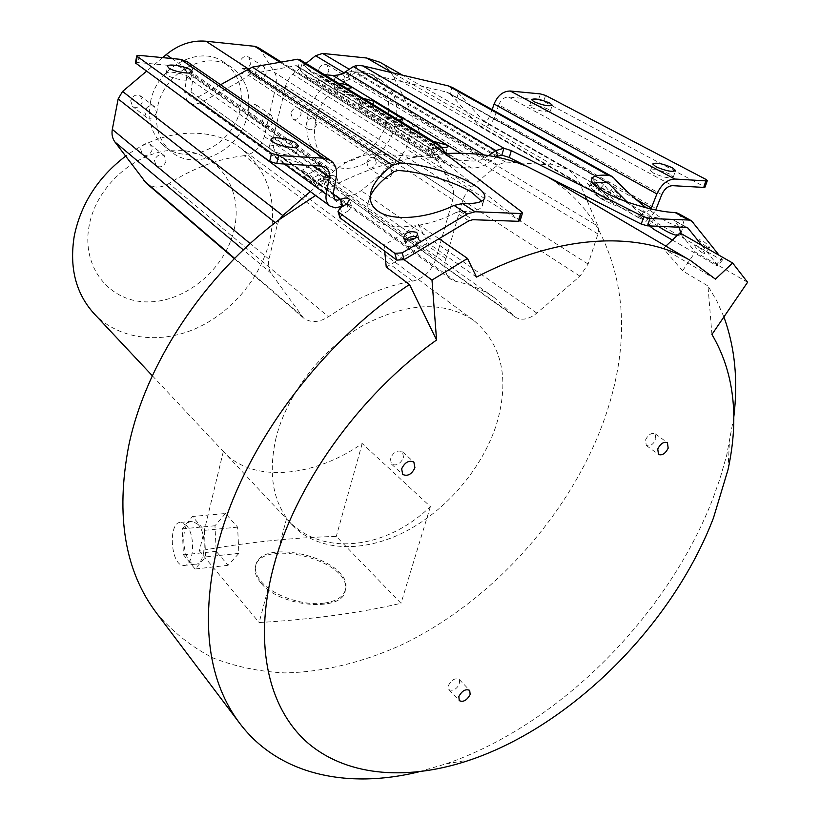 <?xml version="1.0" encoding="UTF-8"?>
<svg xmlns="http://www.w3.org/2000/svg" width="820" height="820" viewBox="0 0 820 820"><rect width="100%" height="100%" fill="white"/><g stroke="black" fill="none" stroke-linecap="round" stroke-linejoin="round"><path stroke-width="0.61" stroke-dasharray="4.1 3.07" d="M286.498 518.824L287.205 519.583C322.127 557.467 386.23 549.287 430.387 506.596L362.204 443.517C314.244 477.394 252.724 483.308 223.921 452.097L286.498 518.824L259.171 622.544C312.584 619.356 359.857 612.929 401.011 603.284L336.282 536.393C290.393 537.746 244.77 542.584 199.403 550.896L259.171 622.544M223.327 451.461L199.403 550.896M225.51 513.505L214.963 525.753L216.224 551.347L228.062 565.308L238.897 553.356L237.605 527.137L225.51 513.505L192.515 516.477L204.364 530.345L205.656 556.923L195.068 568.998L183.465 554.812L182.214 528.869L192.515 516.477M276.166 437.347C267.668 474.636 273.07 503.89 292.361 525.087C317.914 551.798 363.178 553.172 404.824 531.862C446.531 510.409 482.519 468.179 496.551 424.135C509.814 379.014 502.199 344.42 473.693 320.364C443.948 300.54 406.904 302.303 362.583 325.663C321.563 349.381 287.143 394.03 276.166 437.347M94.208 313.783C118.531 339.326 159.08 344.42 195.078 328.861C231.107 313.199 260.545 278.39 269.708 240.537C278.011 201.689 268.396 170.919 240.844 148.225C211.55 125.942 162.965 128.227 125.562 156.189M711.934 334.457L707.967 285.975L716.793 300.878L723.896 316.94M733.767 417.308L726.674 455.397L720.042 478.46L713.236 497.689C668.341 615.195 559.537 724.89 445.916 763.881L418.62 771.886M386.24 267.074L427.722 242.853L418.579 224.588L384.129 245.057L384.723 251.258M476.502 277.098L427.722 242.853M715.44 279.138L663.318 248.47L682.547 270.815L707.967 285.975M156.62 613.196C172.661 631.923 191.388 646.816 212.81 657.855C235.371 666.68 259.366 671.693 284.796 672.902C323.49 672.164 363.567 662.222 402.599 644.407C493.322 600.506 571.571 512.766 604.965 417.626C629.063 347.618 626.962 285.011 598.641 229.805C585.787 207.04 567.788 188.805 544.644 175.111L526.214 166.05M445.055 153.576L418.815 156.599C384.764 162.421 350.345 175.377 315.577 195.478M655.897 439.243L655.118 433.749C651.449 432.54 648.241 434.631 645.504 440.002L646.283 445.455C649.952 446.695 653.161 444.624 655.897 439.243M403.573 457.519L402.487 451.851C397.597 449.719 393.559 451.922 390.361 458.472L391.437 464.079C396.316 466.262 400.365 464.069 403.573 457.519M459.723 683.531L459.241 679.442C455.182 677.689 451.584 679.729 448.417 685.54L448.899 689.61C452.947 691.373 456.555 689.353 459.723 683.531M234.151 229.559C243.53 190.435 219.493 152.551 180.051 150.296C140.743 147.426 96.729 183.547 89.185 225.582C81.057 267.587 110.013 302.498 148.174 301.893C186.242 301.883 225.315 268.734 234.151 229.559M150.46 102.295C147.395 121.042 152.059 135.7 164.471 146.288C188.918 167.157 233.392 144.802 240.127 109.265C243.95 88.816 238.487 73.103 223.737 62.125C199.239 44.188 156.241 67.271 150.46 102.295M247.568 114.472C240.721 150.234 195.98 172.815 171.462 151.874C159.008 141.255 154.355 126.516 157.481 107.656C163.375 72.396 206.65 49.087 231.219 67.096C246.02 78.105 251.463 93.9 247.568 114.472M140.65 149.137L142.332 154.467C146.76 156.589 150.019 155.041 152.13 149.814L150.409 144.433C145.991 142.352 142.731 143.92 140.65 149.137M166.071 161.171C163.918 166.46 160.617 168.049 156.159 165.927L154.478 160.535C156.61 155.257 159.9 153.647 164.359 155.728L166.071 161.171M239.922 62.043L241.982 68.029C246.041 69.597 248.993 67.957 250.858 63.109L248.767 57.072C244.719 55.555 241.767 57.205 239.922 62.043M266.213 73.031C264.306 77.941 261.313 79.612 257.224 78.043L255.174 71.996C257.06 67.096 260.042 65.405 264.132 66.932L266.213 73.031M130.688 100.768L132.594 106.456C137.104 108.537 140.384 106.948 142.444 101.68L140.486 95.93C135.976 93.9 132.707 95.51 130.688 100.768M156.517 112.494C154.416 117.844 151.085 119.464 146.534 117.383L144.638 111.623C146.708 106.292 150.019 104.652 154.57 106.682L156.517 112.494M247.527 109.839L249.352 115.466C253.349 117.086 256.301 115.487 258.218 110.669L256.363 104.991C252.365 103.412 249.423 105.021 247.527 109.839M273.378 121.114C271.42 125.993 268.437 127.623 264.409 126.003L262.595 120.314C264.532 115.446 267.515 113.795 271.533 115.384L273.378 121.114M308.207 114.544C304.374 133.814 308.689 148.205 321.153 157.707C342.514 173.573 379.701 152.253 387.05 120.663C391.601 100.122 386.743 84.972 372.495 75.225C351.175 61.356 314.798 83.261 308.207 114.544M395.086 125.644C387.614 157.409 350.222 178.914 328.82 163.016C316.325 153.494 312.03 139.031 315.946 119.648C322.639 88.181 359.242 66.082 380.603 79.981C394.881 89.759 399.709 104.98 395.086 125.644M366.817 162.391L368.323 167.587C371.808 168.889 374.473 167.341 376.318 162.944L374.801 157.717C371.306 156.435 368.651 157.993 366.817 162.391M392.165 173.45C390.279 177.899 387.583 179.477 384.078 178.176L382.591 172.928C384.467 168.479 387.153 166.901 390.658 168.172L392.165 173.45M318.652 69.7L320.579 75.583C324.32 76.895 327.077 75.276 328.871 70.694L326.913 64.78C323.183 63.499 320.425 65.139 318.652 69.7M344.882 80.401C343.047 85.034 340.249 86.694 336.487 85.372L334.57 79.438C336.395 74.815 339.183 73.144 342.934 74.425L344.82 76.875L344.882 80.401M393.579 121.175L395.199 126.618C398.622 127.807 401.226 126.229 403.009 121.903L401.359 116.43C397.946 115.271 395.342 116.85 393.579 121.175M419.286 131.866C417.472 136.243 414.838 137.842 411.404 136.663L409.795 131.169C411.609 126.792 414.233 125.183 417.667 126.341L419.286 131.866M290.874 113.201L292.648 118.787C296.461 120.263 299.31 118.664 301.176 114L299.372 108.373C295.559 106.938 292.719 108.547 290.874 113.201M316.704 124.302C314.788 129.027 311.918 130.657 308.074 129.181L306.311 123.543C308.207 118.818 311.077 117.188 314.911 118.623L316.704 124.302M404.106 259.663L384.129 245.057M406.515 246.164C413.751 247.917 418.046 246.02 419.409 240.465C417.8 235.237 403.163 239.829 405.449 244.842L406.515 246.164C413.751 247.917 418.046 246.02 419.409 240.465L418.313 239.112C411.056 237.38 406.771 239.286 405.449 244.842L406.515 246.154M439.007 238.722L418.579 224.588M665.85 246.113L663.318 248.47M747.584 282.275L695.237 252.017L679.964 232.941M682.547 270.815L695.237 252.017M310.298 191.624L333.699 171.308C348.162 159.141 363.137 153.401 378.614 154.088L431.812 157.409L280.081 62.279M279.374 219.524L277.375 224.29L268.991 259.151C267.761 264.665 268.468 269.37 271.112 273.265L303.359 317.853C310.524 323.101 318.888 322.731 328.441 316.725C356.423 297.824 384.498 285.965 412.665 281.147C423.93 278.359 431.72 270.784 436.025 258.443L452.742 199.834C454.178 194.535 453.86 189.922 451.779 185.986L438.054 161.335L435.399 158.526L431.812 157.409M517.522 162.77L505.52 162.022L497.75 164.974L470.557 187.708L466.744 192.023L463.064 199.198L445.936 258.608C443.61 267.914 445.239 274.803 450.856 279.271L455.869 281.424C470.434 284.468 483.257 289.89 494.357 297.68L515.247 317.114C521.561 320.856 528.756 319.523 536.823 313.107L579.996 276.176L588.114 264.05L597.934 233.966L598.641 229.805L597.995 226.248L586.771 199.783M520.034 162.934L552.987 164.994L566.784 168.971C572.842 172.456 577.362 177.663 580.324 184.592L585.049 195.734M162.647 57.625L146.431 71.309M412.665 281.147L244.134 155.687C254.323 153.729 261.047 147.313 264.306 136.448L276.248 84.849C277.262 80.196 276.699 76.075 274.556 72.488L260.545 50.04L257.962 47.447M244.134 155.687C218.561 158.67 193.53 167.926 169.053 183.475L328.441 316.725M146.309 183.239C153.094 188.292 160.669 188.364 169.053 183.475M513.033 315.034L341.253 193.171C347.383 196.892 354.014 196.052 361.159 190.64L399.186 159.275L405.992 148.686L413.198 121.934L412.726 114.974L393.426 76.721C390.248 70.479 385.789 65.672 380.029 62.289M339.049 191.183L320.589 174.547C309.796 166.962 297.578 161.448 283.945 158.014L455.869 281.424M306.055 63.406L291.202 75.481L286.713 81.949L273.439 137.063C271.83 145.294 273.747 151.546 279.189 155.841L283.945 158.014M362.204 443.517L336.282 536.393M430.387 506.596L401.011 603.284M324.433 603.11C337.082 601.142 344.174 596.304 345.702 588.616C352.077 558.533 258.3 535.644 255.563 566.681C254.948 571.438 256.855 576.429 261.303 581.657C272.875 595.74 303.666 606.257 324.433 603.11M260.955 582.999C256.516 577.762 254.6 572.77 255.215 568.014C257.972 536.936 351.708 559.814 345.322 589.939C344.441 612.581 280.255 607.743 260.955 582.999M214.963 525.753L182.214 528.869M237.605 527.137L204.364 530.345M238.897 553.356L205.656 556.923M228.062 565.308L195.068 568.998M216.224 551.347L183.465 554.812M198.132 524.492L192.608 521.305C179.139 519.982 181.907 564.857 195.273 564.18C205.42 565.451 207.696 534.558 198.132 524.492M186.54 525.579L181.056 522.371C167.69 521.028 170.458 566.118 183.721 565.451C193.776 566.743 196.021 535.706 186.54 525.579M661.771 194.637L498.775 104.847C500.938 99.712 504.177 97.108 508.482 97.026L538.494 99.825L543.762 101.342L705.056 187.073M548.006 109.121C538.914 105.329 532.816 104.171 529.689 105.647L531.985 107.697C541.097 111.51 547.227 112.678 550.364 111.192L548.006 109.121M670.155 174.25C660.192 169.976 653.653 168.725 650.557 170.498L653.643 173.235C663.636 177.54 670.207 178.811 673.322 177.038L670.155 174.25M452.558 87.545L458.37 92.906L483.093 120.694L485.665 120.909L488.269 119.166L492.154 109.624M498.775 104.847L494.378 117.516C491.785 123.697 487.849 126.864 482.601 127.018L478.275 124.906L450.108 93.91L606.544 182.173M678.212 226.904L666.732 221.83L646.211 207.788M679.073 227.078L683.285 226.33C684.731 224.547 683.48 220.683 679.554 214.727L677.996 213.272M702.022 245.518L717.162 264.686L722.02 258.966L719.15 255.297M722.02 258.966L722.399 260.084L720.616 259.468L658.409 223.829L653.54 219.791L648.917 225.244L645.904 221.574L650.557 216.121L653.54 219.791M650.557 216.121C647.462 212.903 644.95 211.088 643.024 210.668L643.454 212.031L638.841 217.474L638.401 216.121C640.287 216.541 642.788 218.356 645.904 221.574M591.517 177.571L598.477 185.904L610.705 192.885L607.384 196.81L591.517 177.571L603.766 184.52L610.705 192.885M707.106 246.994L709.495 247.794C709.392 246.154 706.881 243.714 701.961 240.455L699.593 239.665C699.696 241.295 702.197 243.745 707.106 246.994M618.751 196.646L620.689 197.302C620.463 195.672 618.054 193.325 613.462 190.25L611.546 189.615C611.771 191.234 614.17 193.582 618.751 196.646M627.167 201.976C637.796 211.601 648.087 219.668 658.019 226.197M592.829 183.137L589.252 186.806C589.324 189.973 593.383 193.93 601.429 198.655C618.69 208.926 653.683 219.268 672.605 219.627L687.539 227.591M678.991 226.925L674.112 220.016M677.381 235.35L680.426 234.54L680.928 233.485M672.359 240.034L715.778 265.157L717.561 265.782L717.162 264.686M648.917 225.244L649.512 225.9M604.299 200.459L599.379 197.794L594.008 191.183L606.195 198.204L599.225 189.881L597.308 192.147L604.299 200.459L606.195 198.204M594.008 191.183L587.018 182.891L599.225 189.881M702.258 252.703C697.359 249.434 694.858 247.004 694.735 245.385L697.082 246.195C702.002 249.464 704.513 251.904 704.626 253.523L702.258 252.703M614.2 202.017C609.639 198.932 607.23 196.595 606.984 194.996L608.891 195.652C613.473 198.737 615.892 201.074 616.138 202.683L614.2 202.017M497.74 156.22L356.177 72.324L360.995 72.037L446.5 92.035L450.108 93.91L451.953 87.227M356.177 72.324L347.311 77.193C342.073 80.647 336.723 82.164 331.249 81.723L315.977 80.309L307.541 77.51L302.436 72.918L298.244 67.219L300.017 59.706L307.018 68.244L311.077 71.883L317.504 74.005L324.443 74.671M488.679 155.615L481.237 159.849L473.509 161.099L457.263 160.095L450.508 158.014L445.895 153.535M438.987 148.963L435.84 152.202L441.201 159.48L446.418 164.328L455.284 167.065L471.52 168.018C477.322 168.284 483.113 166.419 488.894 162.432L496.561 157.05M298.244 67.219L297.219 65.867L295.999 65.661L250.838 73.872L397.905 170.509M250.069 67.998L248.419 75.337L250.838 73.872M297.916 66.625L434.733 151.147L432.857 150.603L431.474 151.413L432.283 152.52L520.146 220.662M434.292 145.396L432.857 150.603L295.999 65.661M468.814 220.846L456.094 212.441L460.163 211.427C474.708 211.857 482.191 209.561 482.621 204.518L481.596 201.207M456.094 212.441C427.548 227.95 389.848 231.383 375.416 220.262C369.512 215.896 367.042 210.258 368.006 203.35L370.209 196.298M187.165 61.715C191.839 65.272 193.817 70.335 193.1 76.906L190.998 91.912L192.885 96.842L195.098 97.641L198.112 96.965L220.6 84.757M316.981 161.765L328.041 169.484L329.486 174.25L314.931 182.593L302.508 170.006L316.981 161.765L329.486 174.25M314.931 182.593L313.435 177.837L328.041 169.484M313.435 177.837L302.508 170.006M335.78 179.795C332.038 182.983 328.287 183.803 324.525 182.255L323.685 181.23C325.048 176.238 329.066 174.434 335.728 175.818L336.385 176.464M394.225 171.595L248.419 75.337L240.711 80.913L200.244 102.951L193.663 104.447L188.723 102.664M186.857 100.87L184.643 91.912L186.724 76.865C187.144 72.918 185.945 69.874 183.126 67.752L179.242 66.358L137.996 62.515L135.402 62.884M339.952 217.761L342.247 214.409L340.238 207.839M346.86 203.985L348.869 210.545L342.247 214.409M348.859 210.545L351.493 206.097C350.468 204.549 348.356 204.17 345.159 204.979M318.97 168.172L304.538 176.413L315.464 184.285L316.315 187.001L330.839 178.657L326.104 175.326L318.97 168.172L330.009 175.941L315.464 184.285M326.524 188.733C333.166 190.158 337.174 188.364 338.558 183.352L337.686 182.306C331.044 180.902 327.036 182.706 325.683 187.708L326.524 188.733M189.389 77.162C184.315 73.257 165.558 70.346 166.122 73.575L167.382 75.194C172.385 79.14 191.378 82.072 190.722 78.833L189.389 77.162M294.462 151.116C288.281 146.411 268.622 143.459 269.206 147.354L271 149.671C277.078 154.416 297.035 157.399 296.338 153.483L294.462 151.116M304.538 176.413L311.631 183.618L316.315 187.001M330.839 178.657L330.009 175.941M405.736 239.963L404.977 243.15L406.043 244.473C413.29 246.225 417.595 244.329 418.948 238.774L416.796 236.877M444.04 151.628C436.394 148.174 431.125 147.292 428.245 148.953L429.844 150.696C437.511 154.16 442.79 155.062 445.69 153.391L444.04 151.628M346.081 94.915L349.822 94.187L348.561 92.844L337.502 89.605L333.73 90.323L334.949 91.645L346.081 94.915M387.173 123.758C393.805 126.71 398.428 127.5 401.031 126.116L372.075 107.686L361.876 104.683L358.504 105.38L359.683 106.661L387.173 123.758L388.916 117.117L361.343 100.153L360.154 98.892L362.819 98.174M441.221 147.118L431.73 143.849L430.121 142.126L433.052 141.204M346.921 88.437L336.528 85.249L335.308 83.948L338.373 83.199M398.694 120.15L388.916 117.117M482.344 120.079L643.454 212.031L639.241 217.925L478.275 124.906M650.957 208.946L645.422 212.985L643.618 212.226M639.241 217.925L643.198 219.565C648.23 219.288 652.392 216.09 655.692 209.971M587.018 182.891L592.389 189.502L597.308 192.147M598.477 185.904L607.384 196.81M600.424 188.477L603.766 184.52M378.614 154.088L248.46 68.993M171.872 58.517L333.699 171.308M275.274 222.64L277.375 224.29M264.306 136.448L436.025 258.443M300.817 315.075L234.633 258.382M271.112 273.265L243.335 249.915M268.991 259.151L250.192 243.581M597.934 233.966L413.198 121.934M412.726 114.974L597.995 226.248M588.114 264.05L405.992 148.686M579.996 276.176L399.186 159.275M536.823 313.107L361.159 190.64M445.936 258.608L273.439 137.063M462.736 200.264L285.462 85.669M471.408 186.97L292.648 74.189M497.75 164.974L344 72.754M505.52 162.022L497.473 157.245M496.828 156.856L349.289 69.269M552.987 164.994L392.421 72.795M438.054 161.335L260.545 50.04M451.779 185.986L274.556 72.488M452.742 199.834L276.248 84.849M393.426 76.721L580.324 184.592M508.482 97.026L672.533 185.668M703.816 185.996L706.092 179.477M545.546 95.417L543.762 101.342M538.494 99.825L540.267 93.9M458.37 92.906L456.33 100.204M693.505 222.507L679.554 214.727M613.862 178.063L455.131 89.472M715.778 265.157L720.616 259.468M674.973 220.775L686.371 227.201M356.864 65.436L355.029 72.754M486.998 156.784L483.861 154.908M302.354 62.269L300.428 70.376M350.314 75.173L352.292 67.25M347.311 77.193L488.894 162.432M471.52 168.018L331.249 81.723M307.018 68.244L446.367 154.17M441.027 146.862L301.719 61.428M441.201 159.48L302.436 72.918M434.251 145.365L432.283 152.52M460.163 211.427L472.771 219.709M333.145 193.971L198.112 96.965M240.711 80.913L242.505 72.857M139.39 55.391L137.996 62.515M200.244 102.951L342.627 205.912M519.47 219.739L521.838 211.98M284.273 163.979L184.643 91.912M186.724 76.865L312.42 165.558M321.707 166.071L179.242 66.358M336.251 177.222L193.1 76.906M190.998 91.912L333.135 194.032M311.631 183.618L326.104 175.326M315.977 80.309L455.284 167.065M460.584 153.227L473.509 161.099M457.263 160.095L446.562 153.494M445.321 152.735L317.504 74.005M372.075 107.686L372.926 104.365M400.898 120.273L399.719 124.712M361.343 100.153L359.683 106.661M685.981 227.171L672.605 219.627M360.995 72.037L501.86 155.134M606.164 182.132L446.5 92.035M658.409 223.829L653.786 229.282M494.378 117.516L656.256 208.669M635.582 199.075L489.704 116.717M592.091 189.143L599.082 197.435M292.361 525.087L287.205 519.583M223.921 452.097L152.346 375.765M728.047 469.563L729.328 443.907M471.11 759.648L445.916 763.881M544.644 175.111L547.616 176.853M655.118 433.749L667.429 442.667M402.487 451.851L413.864 462.09M459.241 679.442L469.696 690.389M473.693 320.364L240.844 148.225M171.462 151.874L164.471 146.288M156.159 165.927L142.332 154.467M257.224 78.043L241.982 68.029M146.534 117.383L132.594 106.456M264.409 126.003L249.352 115.466M328.82 163.016L321.153 157.707M384.078 178.176L368.323 167.587M336.487 85.372L320.579 75.583M411.404 136.663L395.199 126.618M308.074 129.181L292.648 118.787M239.553 723.086L240.168 723.896M646.283 445.455L658.501 454.475M391.437 464.079L402.702 474.442M448.899 689.61L459.272 700.649M303.359 317.853L234.335 258.689M515.247 317.114L341.253 193.171M494.357 297.68L320.589 174.547M450.856 279.271L279.189 155.841M435.399 158.526L281.321 62.064M566.784 168.971L402.579 75.173M231.219 67.096L223.737 62.125M164.359 155.728L150.409 144.433M264.132 66.932L248.767 57.072M154.57 106.682L140.486 95.93M271.533 115.384L256.363 104.991M380.603 79.981L372.495 75.225M390.658 168.172L374.801 157.717M342.934 74.425L326.913 64.78M417.667 126.341L401.359 116.43M314.911 118.623L299.372 108.373M255.563 566.681L255.215 568.014M345.702 588.616L345.322 589.939M183.721 565.451L195.273 564.18M181.056 522.371L192.608 521.305M589.252 186.806L591.486 179.826M680.426 234.54L680.815 233.423M681 232.9L683.285 226.33M722.399 260.084L717.561 265.782M297.25 65.887L434.733 151.147M431.463 151.403L433.431 144.269M482.621 204.518L484.261 198.952M368.006 203.35L370.404 194.248M351.503 206.097L349.535 199.516M183.126 67.752L325.878 167.464M192.885 96.842L334.909 199.434M166.122 73.575L167.577 66.41M190.722 78.833L192.157 71.975M269.206 147.354L271.031 139.533M296.338 153.483L298.111 146.144M417.698 234.141L418.948 238.774M403.573 238.077L404.977 243.15M323.685 181.23L325.683 187.708M336.692 177.192L338.558 183.352M307.541 77.51L446.418 164.328M445.69 153.391L447.525 146.841M311.077 71.883L450.508 158.014M428.245 148.953L430.121 142.126M333.73 90.323L335.308 83.948M349.822 94.187L351.37 88.017M401.031 126.116L402.733 119.71M358.504 105.38L360.154 98.892M448.632 92.855L607.784 182.604M638.401 216.121L643.024 210.668M479.874 126.198L640.389 218.796M483.093 120.694L644.161 212.636M599.379 197.794L592.389 189.502M709.495 247.794L704.626 253.523M699.593 239.665L694.735 245.385M620.689 197.302L616.138 202.683M611.546 189.615L606.984 194.996M529.689 105.647L531.493 99.599M550.364 111.192L552.126 105.39M650.557 170.498L652.74 163.979M673.322 177.038L675.434 170.857"/><path stroke-width="1.23" d="M125.562 156.189C98.021 177.274 80.924 203.873 74.261 235.996C69.177 267.679 75.829 293.601 94.208 313.783L152.346 375.765M713.451 517.994L728.047 469.563C739.373 416.98 734.002 371.942 711.934 334.457L747.584 282.275L732.629 262.994L715.44 279.138L690.829 260.75C640.287 230.799 560.019 233.485 476.502 277.098L467.533 258.464L431.996 280.05L436.568 340.013C358.494 395.496 293.867 486.916 273.029 568.834C252.929 646.303 269.462 710.909 309.386 744.273C349.771 777.38 410.174 780.568 471.11 759.648C573.149 724.572 672.748 624.153 713.451 517.994M723.896 316.94C734.956 347.27 738.236 380.726 733.767 417.308M418.62 771.886C347.977 789.219 279.231 775.207 240.168 723.896C208.229 681.902 200.408 623.866 216.695 549.779C239.235 453.624 316.797 345.64 409.487 284.499L436.568 340.013M315.577 195.478L279.384 219.524C203.811 275.428 145.437 364.398 128.627 446.203C115.548 515.616 124.876 571.284 156.62 613.196L239.553 723.086M384.723 251.258L386.24 267.074L409.487 284.499M526.214 166.05L517.533 162.77C495.731 155.236 471.582 152.172 445.055 153.576M657.753 448.991C660.53 443.579 663.749 441.467 667.429 442.667L668.177 448.181C665.399 453.593 662.17 455.694 658.501 454.475L657.753 448.991M401.656 468.814C404.895 462.213 408.965 459.969 413.864 462.09L414.93 467.789C411.671 474.39 407.591 476.604 402.702 474.442L401.656 468.814M458.821 696.58C462.019 690.717 465.637 688.656 469.696 690.389L470.157 694.489C466.949 700.352 463.32 702.402 459.272 700.649L458.821 696.58M431.996 280.05L404.106 259.663M467.533 258.464L439.007 238.722M732.629 262.994L679.964 232.941L665.85 246.113M279.384 219.524L282.757 215.547L310.298 191.624M517.533 162.77L520.034 162.934M585.049 195.734L586.771 199.783M281.321 62.064L257.962 47.447L254.62 46.309L205.994 41.225C191.921 40.016 178.668 44.475 166.245 54.591L162.647 57.625M146.431 71.309L122.569 91.45L118.152 98.933L112.319 129.375C111.479 134.203 112.35 138.406 114.923 141.983L146.309 183.239L234.335 258.689M380.029 62.289L366.704 58.025L322.578 53.413L315.587 55.719L306.055 63.406M707.301 180.677L705.056 187.073L703.806 187.411L672.533 185.668C668.003 185.945 664.415 188.938 661.771 194.637L655.692 209.971M492.154 109.624L494.091 104.007C497.699 95.458 503.08 91.133 510.245 91.01L540.267 93.9L545.546 95.417L706.092 179.477L707.342 180.543L706.092 180.882L674.809 179.026C667.275 179.457 661.299 184.428 656.902 193.93L650.957 208.946M549.83 103.094L552.198 105.144C549.072 106.59 542.932 105.411 533.799 101.618L531.493 99.599C534.609 98.154 540.718 99.322 549.83 103.094M672.369 167.762L675.547 170.519C672.441 172.261 665.861 170.98 655.836 166.696L652.74 163.979C655.826 162.247 662.365 163.508 672.369 167.762M646.211 207.788C634.065 198.266 623.282 188.354 613.862 178.063L611.587 176.238L608.378 175.285C597.503 174.66 591.876 176.177 591.486 179.826C591.579 182.952 595.658 186.857 603.725 191.552C621.058 201.751 656.133 212.093 675.065 212.513L677.996 213.272M678.212 226.904L679.073 227.078M719.15 255.297L691.547 220.836L688.482 220.016L649.973 218.52L643.71 216.787L641.25 224.096L509.281 157.501L501.86 155.134L497.74 156.22L495.874 150.572L488.679 155.615M324.443 74.671L333.668 75.522L339.09 74.866L343.549 73.021L353.328 66.594L495.874 150.572L503.89 148.246L362.573 65.805L448.202 85.854L452.558 87.545M592.829 183.137L606.164 182.132L607.753 182.593L627.167 201.976M658.019 226.197L663.974 229.856C669.848 233.218 674.317 235.053 677.381 235.35M680.928 233.485L678.991 226.925M641.25 224.096L647.492 225.828L687.539 227.591L702.022 245.518M649.512 225.9L653.786 229.282L672.359 240.034M362.573 65.805L356.864 65.436L353.328 66.594M496.561 157.05L497.74 156.22M445.895 153.535L441.027 146.862L438.987 148.963M441.027 146.862L438.649 144.627L434.825 143.479L434.292 145.396M300.017 59.706L297.516 59.235L252.355 67.117L247.23 69.864L392.749 165.24C379.65 174.762 372.198 184.428 370.404 194.248C369.451 201.115 371.931 206.722 377.876 211.037C391.611 221.379 426.041 219.042 454.054 205.42L462.439 203.534C476.994 204.026 484.476 201.792 484.886 196.82C484.753 193.376 481.145 189.41 474.083 184.93C457.375 174.229 422.802 164.02 399.934 162.944L392.749 165.24M454.054 205.42L467.164 214.01L475.098 211.755L520.608 213.518L522.514 212.892L521.838 211.98L434.262 145.365L433.442 144.279L434.815 143.479L297.516 59.235M481.596 201.207L471.889 192.505C455.243 181.712 420.742 171.493 397.905 170.509L394.225 171.595C382.448 179.324 374.443 187.565 370.209 196.298M522.453 213.097L520.146 220.662L518.24 221.297L472.771 219.709L468.814 220.846L404.116 259.653L396.757 260.114L339.952 217.761M220.6 84.757L247.23 69.864M345.159 204.979L341.673 206.384L340.638 199.362C344.8 197.528 347.762 197.579 349.525 199.526L346.86 203.985L340.238 207.839L338.014 211.447L338.67 212.247L394.83 253.339L402.21 252.867L404.116 259.653M467.164 214.01L402.21 252.867M416.478 232.337L417.575 233.679C416.211 239.225 411.896 241.131 404.639 239.389L403.573 238.077C404.906 232.531 409.211 230.625 416.478 232.337M336.385 176.464L335.78 179.795M187.165 61.715L180.687 59.358L139.39 55.391L136.766 55.842L137.207 56.395L271.543 153.391L269.657 161.427L276.729 163.559L321.707 166.071L325.878 167.464C328.84 169.709 329.978 173.04 329.302 177.468L326.206 194.309C325.407 199.506 326.698 203.432 330.06 206.086L186.857 100.87M333.145 193.971L340.638 199.362L342.627 205.912M330.06 206.086L335.339 207.849L341.673 206.384M269.657 161.427L135.402 62.884M271.543 153.391L278.636 155.523L323.664 158.198L330.491 160.464C335.482 164.225 337.409 169.812 336.251 177.222L333.135 194.032L334.909 199.434L337.286 200.223L340.187 199.557M190.875 70.038L192.218 71.688C192.885 74.886 173.861 71.914 168.848 68.009L167.577 66.41C167.003 63.222 185.781 66.174 190.875 70.038M296.327 143.336L298.224 145.683C298.921 149.537 278.943 146.513 272.834 141.819L271.031 139.533C270.436 135.689 290.126 138.683 296.327 143.336M416.796 236.877C412.552 235.863 408.862 236.888 405.736 239.963M433.052 141.204L445.936 144.822L447.597 146.575C447.33 147.59 445.209 147.764 441.221 147.118M338.373 83.199L339.08 83.25C345.825 84.286 349.945 85.813 351.421 87.822L346.921 88.437M362.819 98.174L373.735 101.219L401.472 118.111L402.784 119.505L398.694 120.15M509.281 157.501L511.321 150.613L503.89 148.246L501.86 155.134M511.321 150.613L643.71 216.787M248.46 68.993L205.994 41.225M166.245 54.591L171.872 58.517M122.569 91.45L282.757 215.547M118.152 98.933L275.274 222.64M280.081 62.279L254.62 46.309M234.633 258.382L143.869 180.636M243.335 249.915L114.923 141.983M250.192 243.581L112.319 129.375M344 72.754L315.587 55.719M497.473 157.245L496.828 156.856M349.289 69.269L322.578 53.413M392.421 72.795L366.704 58.025M674.809 179.026L510.245 91.01M448.202 85.854L608.378 175.285M675.065 212.513L688.482 220.016M647.492 225.828L649.973 218.52M686.371 227.201L688.492 228.411M606.544 182.173L608.799 183.444M483.861 154.908L345.251 71.975M399.934 162.944L252.355 67.117M475.098 211.755L462.439 203.534M520.608 213.518L518.24 221.297M394.83 253.339L396.757 260.114M340.689 218.827L338.67 212.247M326.206 194.309L284.273 163.979M312.42 165.558L329.302 177.468M135.812 63.54L137.207 56.395M180.687 59.358L323.664 158.198M276.729 163.559L278.636 155.523M332.787 75.471L460.584 153.227M446.562 153.494L445.321 152.735M372.926 104.365L373.735 101.219M401.472 118.111L400.898 120.273M706.092 180.882L703.806 187.411M651.398 208.003L635.582 199.075M494.091 104.007L656.902 193.93M547.616 176.853L690.829 260.75M402.579 75.173L379.783 62.146M452.445 87.484L611.587 176.238M680.815 233.423L681 232.9M677.925 213.241L691.547 220.836M299.894 59.634L438.659 144.627M484.261 198.952L484.886 196.82M338.014 211.447L340.034 218.017M187.052 61.633L330.491 160.464M136.766 55.842L135.382 62.976"/></g></svg>
